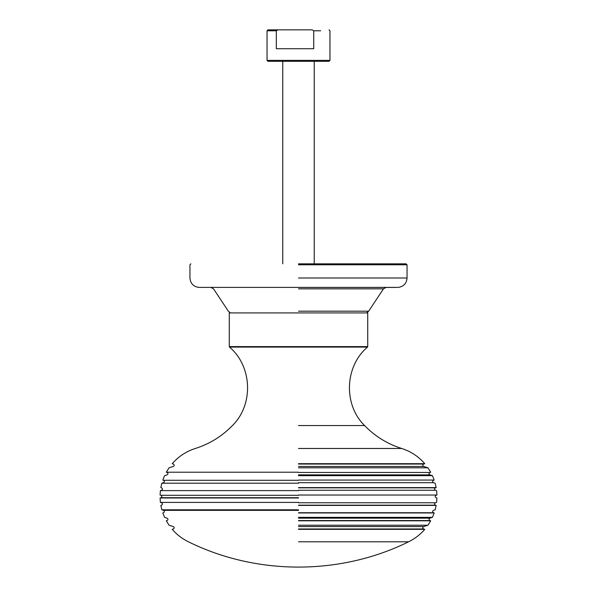 <?xml version="1.0" encoding="UTF-8"?>
<svg xmlns="http://www.w3.org/2000/svg" width="597" height="597" viewBox="0 0 597 597"><rect width="100%" height="100%" fill="white"/><g stroke="black" fill="none" stroke-linecap="round" stroke-linejoin="round"><path stroke-width="0.9" d="M298.5 463.69L424.773 463.69L298.5 463.69M298.5 467.809L427.959 467.809L298.5 467.809M298.5 472.22L166.302 472.22L298.5 472.22M298.5 475.667L432.422 475.667L298.5 475.667M298.5 480.07L434.183 480.07L298.5 480.07M298.5 483.212L161.847 483.212L298.5 483.212M298.5 487.622L436.153 487.622L298.5 487.622M298.5 490.622L160.399 490.622L298.5 490.622M298.5 497.995L160.078 497.995L298.5 497.995M298.5 495.032L436.922 495.032L298.5 495.032M298.5 505.405L436.153 505.405L298.5 505.405M298.5 502.398L160.399 502.398L298.5 502.398M298.5 512.957L434.183 512.957L298.5 512.957M298.5 509.808L161.847 509.808L298.5 509.808M298.5 520.808L430.691 520.808L298.5 520.808M298.5 517.36L432.422 517.36L298.5 517.36M298.5 529.338L424.773 529.338L298.5 529.338M298.5 525.211L427.959 525.211L298.5 525.211M298.5 347.081L229.487 347.081L367.513 347.081L367.722 346.611L229.278 346.611L229.278 312.918L367.722 312.918L367.095 312.283M367.513 347.081C344.67 366.379 343.238 404.609 364.573 425.557C375.02 436.303 387.378 443.937 401.654 448.474C410.781 451.384 418.49 456.459 424.773 463.69L423.639 464.048C422.489 464.847 422.489 465.645 423.639 466.451L427.959 467.809L430.698 472.22L429.9 472.466C428.75 473.264 428.75 474.07 429.9 474.869L432.422 475.667L434.183 480.07L433.489 480.286C432.34 481.085 432.34 481.891 433.489 482.689L435.153 483.212L436.153 487.622L435.414 487.853C434.265 488.652 434.265 489.45 435.414 490.256L436.601 490.622L436.922 495.032L436.034 495.309C434.885 496.114 434.885 496.913 436.034 497.711L436.922 497.995L436.601 502.398L435.414 502.771C434.265 503.569 434.265 504.368 435.414 505.174L436.153 505.405L435.153 509.808L433.489 510.338C432.34 511.136 432.34 511.935 433.489 512.733L434.183 512.957L432.422 517.36L429.9 518.159C428.75 518.957 428.75 519.756 429.9 520.554L430.691 520.808L427.959 525.211L423.639 526.576C422.489 527.375 422.489 528.173 423.639 528.979L424.773 529.338C420.236 534.584 414.855 538.733 408.624 541.785L298.5 541.785M188.376 541.785L188.376 541.785C182.145 538.733 176.764 534.584 172.227 529.338L173.361 528.979C174.511 528.173 174.511 527.375 173.361 526.576L169.041 525.211L166.309 520.808L167.1 520.554C168.25 519.756 168.25 518.957 167.1 518.159L164.578 517.36L162.817 512.957L163.511 512.733C164.66 511.935 164.66 511.136 163.511 510.338L161.847 509.808L160.847 505.405L161.586 505.174C162.735 504.368 162.735 503.569 161.586 502.771L160.399 502.398L160.078 497.995L160.966 497.711C162.115 496.913 162.115 496.114 160.966 495.309L160.078 495.032L160.399 490.622L161.586 490.256C162.735 489.45 162.735 488.652 161.586 487.853L160.847 487.622L161.847 483.212L163.511 482.689C164.66 481.891 164.66 481.085 163.511 480.286L162.817 480.07L164.578 475.667L167.1 474.869C168.25 474.07 168.25 473.264 167.1 472.466L166.302 472.22L169.041 467.809L173.361 466.451C174.511 465.645 174.511 464.847 173.361 464.048L172.227 463.69C178.51 456.459 186.219 451.384 195.346 448.474C209.622 443.937 221.98 436.303 232.427 425.557C253.762 404.609 252.33 366.379 229.487 347.081L229.278 346.611M298.5 263.829L406.109 263.829L298.5 263.829M190.891 263.829L189.95 264.777L189.95 277.993C190.391 283.306 193.234 286.433 198.488 287.388L398.512 287.388C403.766 286.433 406.609 283.306 407.05 277.993L407.05 264.777L406.109 263.829M298.5 287.426L395.095 287.426L298.5 287.426M302.709 61.312L268.269 61.312L329.022 61.312L329.962 60.372L267.038 60.372L267.978 61.312M294.164 48.73L276.329 48.73L276.329 30.79L277.933 29.85L312.127 29.85L313.731 30.79L313.731 48.73L294.164 48.73M284.873 29.85L312.127 29.85M277.933 29.85L267.978 29.85L267.038 30.79L276.329 30.79M298.5 466.451L423.639 466.451L298.5 466.451M298.5 464.048L423.639 464.048L298.5 464.048M298.5 474.869L429.9 474.869L298.5 474.869M298.5 472.466L429.9 472.466L298.5 472.466M298.5 482.689L433.489 482.689L298.5 482.689M298.5 480.286L163.511 480.286L298.5 480.286M298.5 490.256L435.414 490.256L298.5 490.256M298.5 487.853L435.414 487.853L298.5 487.853M298.5 497.711L160.966 497.711L298.5 497.711M298.5 495.309L160.966 495.309L298.5 495.309M298.5 505.174L435.414 505.174L298.5 505.174M298.5 502.771L435.414 502.771L298.5 502.771M298.5 512.733L433.489 512.733L298.5 512.733M298.5 510.338L163.511 510.338L298.5 510.338M298.5 520.554L429.9 520.554L298.5 520.554M298.5 518.159L429.9 518.159L298.5 518.159M298.5 528.979L423.639 528.979L298.5 528.979M298.5 526.576L423.639 526.576L298.5 526.576M364.573 425.557L298.5 425.557M401.654 448.474L298.5 448.474M298.5 264.777L407.05 264.777L298.5 264.777M298.5 277.993L407.05 277.993L298.5 277.993M298.5 288.836L383.468 288.836L298.5 288.836M298.5 311.194L368.67 311.194L298.5 311.194M313.731 30.79L320.671 30.79M229.278 312.918L229.905 312.283M367.722 346.611L367.722 312.918M408.624 541.785C340.327 575.523 256.658 575.523 188.361 541.778M367.319 312.328L368.67 311.194L383.468 288.836L386.087 287.426M229.681 312.328L228.33 311.194L213.532 288.836L210.913 287.426M329.962 60.372L329.962 30.79L329.022 29.85M267.038 60.372L267.038 30.79M314.231 263.829L314.231 61.312M282.769 263.829L282.769 61.312"/></g></svg>
